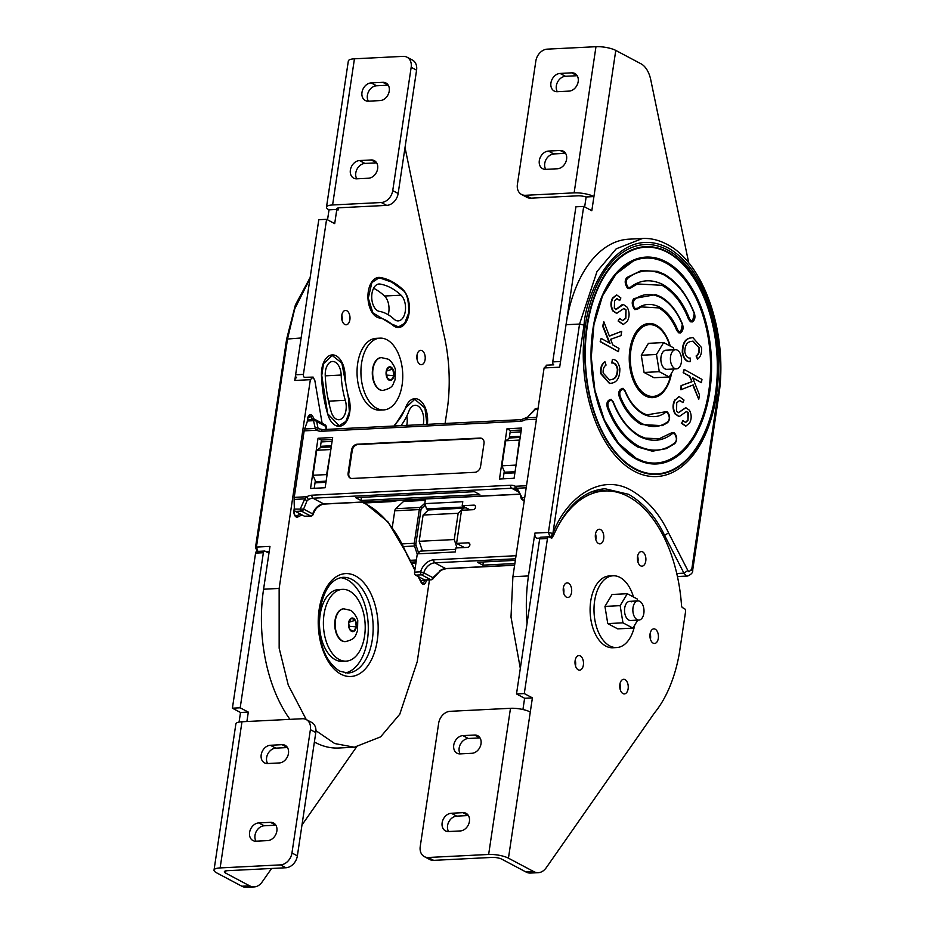 <?xml version="1.0" encoding="UTF-8"?>
<svg xmlns="http://www.w3.org/2000/svg" width="934" height="934" viewBox="0 0 934 934"><rect width="100%" height="100%" fill="white"/><g stroke="black" fill="none" stroke-linecap="round" stroke-linejoin="round"><path stroke-width="1.4" d="M546.892 365.381L544.102 367.961L559.676 367.179L566.027 324.728L579.559 324.051L597.024 271.49L616.206 248.829L642.487 238.497C650.683 238.1 658.762 240.003 666.689 244.194C704.364 262.629 728.707 335.481 718.573 396.892L692.689 570.102C693.156 572.332 691.487 574.305 687.704 576.021L686.186 575.659L683.933 573.149L664.599 535.416L668.546 532.835L687.856 570.534L688.988 571.783L691.779 569.203L717.662 395.981C725.286 364.4 716.938 275.472 667.717 247.708C618.028 223.016 586.283 290.684 584.03 325.114L552.893 533.501L550.091 537.365L548.421 532.427L534.878 533.104L528.481 575.939A122.319 71.031 87.1 0 0 527.068 623.27M636.334 458.407A102.6 59.578 87.1 0 0 643.468 461.384A102.6 59.578 87.1 0 0 709.548 385.182A102.6 59.578 87.1 0 0 665.463 262.746A102.6 59.578 87.1 0 0 633.415 260.96A102.6 59.578 87.1 0 0 591.14 357.22A102.6 59.578 87.1 0 0 636.229 458.349M689.467 318.739L688.556 319.276C682.52 303.48 673.694 292.167 662.089 285.325L637.432 283.948L629.563 288.594L627.706 288.501C624.636 283.913 624.402 280.235 626.994 277.433L627.695 278.297C625.523 280.632 625.722 283.726 628.302 287.555L630.298 287.368C639.942 279.745 650.729 278.741 662.673 284.38C674.418 291.303 683.349 302.768 689.467 318.739L691.125 320.876C694.382 320.128 695.398 317.688 694.196 313.567C687.331 295.599 677.29 282.722 664.086 274.935C650.671 268.607 638.541 269.728 627.695 278.297M694.207 313.077L694.207 313.077C687.261 294.922 677.127 281.905 663.782 274.036L657.384 271.35L641.308 270.568L626.994 277.433M688.556 319.276L690.541 321.821L692.386 321.915L694.324 313.392M637.432 283.948L630.24 288.174M682.287 323.923L682.287 323.923C677.138 311.22 669.841 302.114 660.408 296.603L655.68 294.619L634.034 298.506C631.431 301.308 631.664 304.998 634.735 309.586L637.116 309.376L637.724 308.185C644.262 303.597 651.453 303.176 659.299 306.947C667.203 311.547 673.309 319.183 677.64 329.842L679.251 331.862C682.532 331.08 683.536 328.605 682.275 324.437C677.197 311.909 670.017 302.931 660.712 297.502C651.278 292.996 642.662 293.591 634.863 299.289L634.034 298.506M637.257 309.271L641.46 306.924L658.715 307.893C666.491 312.423 672.492 319.93 676.73 330.391L678.668 332.808L680.512 332.901L682.404 324.25M643.082 413.272L646.865 414.848L666.899 411.567C669.982 416.214 670.192 419.915 667.518 422.693L662.241 425.671L641.284 424.503C631.851 418.992 624.566 409.886 619.405 397.172C617.899 392.187 619.102 389.233 623.025 388.299L624.963 390.716C629.201 401.176 635.202 408.672 642.977 413.213M639.708 435.839L645.161 438.116L659.147 438.793L671.581 432.827L673.986 432.605C677.057 437.182 677.29 440.871 674.698 443.673L666.269 448.647L652.411 451.204L637.922 447.071C624.577 439.19 614.432 426.184 607.485 408.018C606.038 403.091 607.263 400.172 611.151 399.285L613.136 401.83C619.172 417.615 627.998 428.939 639.603 435.781M651.278 324.693A37.138 21.564 87.1 0 0 647.239 323.678M671.581 373.051A37.138 21.564 -92.9 0 1 652.703 397.639A37.138 21.564 -92.9 0 1 645.557 395.946A37.138 21.564 -92.9 0 1 629.306 355.469A37.138 21.564 -92.9 0 1 648.99 323.468A37.138 21.564 -92.9 0 1 656.135 325.149A37.138 21.564 -92.9 0 1 670.238 346.082M539.887 538.101L537.307 538.229A3.946 2.288 -92.9 0 1 536.548 538.054A3.946 2.288 -92.9 0 1 534.878 533.104M566.027 324.728A122.319 71.031 -92.9 0 1 628.944 239.174L642.487 238.497M544.102 367.961L512.894 576.71L511.003 617.035L520.308 668.429M520.191 437.439L509.742 437.953L505.679 440.778L519.316 440.101L515.93 465.973M505.679 440.778L501.932 465.809L515.568 465.12M501.932 465.809L504.629 472.219L515.066 471.693M503.963 473.375L514.903 472.826M509.427 436.843L520.366 436.295M618.577 320.992L623.363 324.472L627.414 321.098C629.714 316.556 629.633 311.933 627.181 307.216L623.398 304.496L616.043 309.563L614.315 308.243L614.607 300.666L616.977 298.565L619.709 300.514L620.865 297.958L616.709 294.969L612.949 298.121C610.836 302.277 610.918 306.515 613.171 310.824L616.755 313.322L624.029 308.383L626.025 309.819L625.862 318.237L622.826 320.677L619.697 318.459L618.133 321.016L623.141 324.472M612.237 362.987C615.004 362.777 616.86 364.855 617.794 369.21C617.654 375.655 615.529 379.122 611.42 379.601L609.552 379.94L603.154 373.028C602.92 369.152 603.878 366.502 606.049 365.101L605.069 361.913C601.998 364.015 600.667 367.891 601.087 373.542L609.715 383.477L611.875 383.115C617.269 382.111 619.919 377.266 619.837 368.58C618.682 362.509 616.195 359.438 612.412 359.392L611.793 363.011C614.56 362.801 616.417 364.879 617.351 369.234C617.199 375.678 615.074 379.146 610.976 379.624L609.318 379.951M675.177 399.962L679.228 396.588L684.003 400.067L682.894 402.601L679.765 400.382L676.73 402.823L676.566 411.24L678.563 412.676L685.836 407.726L689.42 410.236C691.674 414.544 691.744 418.771 689.631 422.939L685.883 426.091L681.715 423.102L682.882 420.534L685.614 422.495L687.984 420.393L688.276 412.816L686.537 411.497L679.193 416.564L675.41 413.844C672.959 409.127 672.877 404.492 675.177 399.962L679.006 396.6M683.618 372.643L684.143 369.397L701.959 379.402L701.434 382.66L692.596 377.686L699.461 394.895L698.76 399.32L693.203 384.913L680.874 389.758L681.563 385.462L691.989 381.749L689.794 376.122L683.174 372.666L684.143 369.397M684.785 351.849C685.731 356.204 687.587 358.282 690.343 358.072L690.179 361.668C686.397 361.61 683.91 358.551 682.742 352.48C682.661 343.794 685.322 338.949 690.716 337.945L692.876 337.583L701.504 347.518C701.924 353.169 700.593 357.045 697.511 359.146L696.542 355.959C698.702 354.558 699.671 351.908 699.438 348.032L693.04 341.12L691.172 341.447C687.062 341.937 684.937 345.405 684.785 351.849M600.632 341.657L618.448 351.663L618.973 348.417L612.797 344.938L610.602 339.311L621.028 335.598L621.717 331.301L609.388 336.135L603.831 321.728L603.119 326.164L609.995 343.362L601.157 338.4L600.188 341.681L618.448 351.663M621.857 304.986L615.599 309.586M623.176 304.519L621.414 305.009M619.709 300.514L616.755 298.588M612.949 298.121L612.506 298.133C610.392 302.301 610.462 306.539 612.727 310.847L616.522 313.322M616.487 294.992L612.506 298.133M626.025 309.819L625.418 318.261L622.604 320.677M623.795 308.407L625.582 309.843M619.697 318.459L618.133 321.016M605.069 361.913L604.625 361.937C601.543 364.038 600.223 367.914 600.644 373.565L609.493 383.489M612.412 359.392L611.793 363.011M666.269 448.647L674.768 443.627C677.535 439.692 677.302 436.026 674.033 432.629L673.986 432.605M645.161 438.116L639.662 435.804C628.71 429.78 619.919 418.49 613.288 401.935L611.151 399.285M662.241 425.671L667.588 422.658C670.46 418.759 670.25 415.07 666.946 411.59L666.899 411.567M646.865 414.848L643.036 413.237C635.692 409.22 629.726 401.748 625.103 390.809L623.025 388.299M637.116 309.376L637.712 308.185M678.971 416.564L674.967 413.867C672.515 409.15 672.433 404.515 674.733 399.986M688.276 412.816L686.093 411.52M687.984 420.393L687.833 412.84M685.381 422.483L687.541 420.417M682.882 420.534L681.715 423.102M685.649 426.091L681.271 423.125M678.341 412.676L685.614 407.749M682.894 402.601L679.532 400.406M691.989 381.749L689.35 376.145L683.174 372.666M681.563 385.462L691.545 381.772M680.874 389.758L681.12 385.485M698.76 399.32L692.806 385.077M701.434 382.66L692.736 378.048M699.438 348.032L692.83 341.132M696.542 355.959L696.087 355.982C698.258 354.57 699.227 351.931 698.994 348.055M697.511 359.146L696.087 355.982M690.716 337.945L692.643 337.594M682.742 352.48L682.299 352.503C682.217 343.817 684.879 338.972 690.273 337.956M690.179 361.668L689.736 361.692C685.941 361.633 683.466 358.574 682.299 352.503M621.717 331.301L609.342 336.007M603.831 321.728L602.675 326.188L609.4 343.035M601.157 338.4L600.188 341.681M550.406 537.575L553.512 535.474C566.459 506.041 583.645 490.478 605.08 488.762L628.629 494.319C643.97 503.368 655.96 517.062 664.599 535.416L663.14 535.486M605.057 490.969A122.319 71.031 87.1 0 0 598.39 489.661M650.951 397.604A37.138 21.564 87.1 0 0 654.862 396.191M671.056 373.927A35.936 20.863 -92.9 0 1 653.029 396.425A35.936 20.863 -92.9 0 1 646.118 394.79A35.936 20.863 -92.9 0 1 630.38 355.609A35.936 20.863 -92.9 0 1 649.434 324.647A35.936 20.863 -92.9 0 1 656.357 326.281A35.936 20.863 -92.9 0 1 669.806 345.849M643.106 325.207A35.936 20.863 -92.9 0 1 645.546 324.834L649.434 324.647M653.029 396.425L649.142 396.611A35.936 20.863 -92.9 0 1 646.678 396.495M639.802 601.368A9.585 5.569 87.1 0 0 637.945 600.924A9.585 5.569 87.1 0 0 632.867 609.19A9.585 5.569 87.1 0 0 637.07 619.639A9.585 5.569 87.1 0 0 638.914 620.071A9.585 5.569 87.1 0 0 643.993 611.817A9.585 5.569 87.1 0 0 639.802 601.368M677.337 350.157A9.585 5.569 87.1 0 0 675.492 349.725A9.585 5.569 87.1 0 0 670.414 357.979A9.585 5.569 87.1 0 0 674.605 368.428A9.585 5.569 87.1 0 0 676.449 368.86A9.585 5.569 87.1 0 0 681.54 360.606A9.585 5.569 87.1 0 0 677.337 350.157M676.449 368.86L666.911 369.339A9.585 5.569 -92.9 0 1 665.066 368.907A9.585 5.569 -92.9 0 1 660.875 358.458A9.585 5.569 -92.9 0 1 665.954 350.203A9.585 5.569 -92.9 0 1 667.798 350.635M674.021 368.988L669.234 376.962L654.034 377.733L644.086 372.456L641.284 355.259L648.429 343.338L663.63 342.568L673.577 347.845L673.904 349.806M669.234 376.962L659.276 371.685L656.474 354.488L663.63 342.568M644.086 372.456L659.276 371.685M641.284 355.259L656.474 354.488M634.735 625.068A35.936 20.863 -92.9 0 1 616.709 647.566A35.936 20.863 -92.9 0 1 609.785 645.931A35.936 20.863 -92.9 0 1 594.059 606.75A35.936 20.863 -92.9 0 1 613.113 575.788A35.936 20.863 -92.9 0 1 620.024 577.422A35.936 20.863 -92.9 0 1 633.486 597.001M616.709 647.566L612.809 647.764A35.936 20.863 -92.9 0 1 605.897 646.13A35.936 20.863 -92.9 0 1 590.16 606.948A35.936 20.863 -92.9 0 1 609.213 575.986L613.113 575.788M638.914 620.071L630.578 620.491A9.585 5.569 -92.9 0 1 628.734 620.048A9.585 5.569 -92.9 0 1 624.542 609.598A9.585 5.569 -92.9 0 1 629.621 601.344A9.585 5.569 -92.9 0 1 631.466 601.776M637.7 620.129L632.902 628.115L617.713 628.874L607.754 623.597L604.952 606.399L612.109 594.479L627.298 593.72L637.257 598.998L637.572 600.947M632.902 628.115L622.955 622.838L620.153 605.641L627.298 593.72M607.754 623.597L622.955 622.838M604.952 606.399L620.153 605.641M569.039 91.112A9.585 7.367 -62.1 0 0 577.726 83.546A9.585 7.367 -62.1 0 0 574.889 73.517A9.585 7.367 -62.1 0 0 571.771 72.84L560.085 73.436A9.585 7.367 -62.1 0 0 551.399 81.001A9.585 7.367 -62.1 0 0 554.224 91.03A9.585 7.367 -62.1 0 0 557.353 91.707L569.039 91.112M557.341 91.707A9.585 7.367 117.9 0 1 557.61 81.994A9.585 7.367 117.9 0 1 565.49 76.296L577.177 75.712A9.585 7.367 117.9 0 1 577.189 75.712M557.435 168.762A9.585 7.367 -62.1 0 0 566.121 161.197A9.585 7.367 -62.1 0 0 563.295 151.156A9.585 7.367 -62.1 0 0 560.167 150.491L548.48 151.075A9.585 7.367 -62.1 0 0 539.794 158.64A9.585 7.367 -62.1 0 0 542.619 168.68A9.585 7.367 -62.1 0 0 545.748 169.346L557.435 168.762M545.736 169.346A9.585 7.367 117.9 0 1 546.005 159.632A9.585 7.367 117.9 0 1 553.885 153.947L565.572 153.363A9.585 7.367 117.9 0 1 565.584 153.363L560.167 150.491M615.775 50.413A14.372 3.829 -171.5 0 0 595.974 46.7L547.277 49.14A11.979 9.212 -62.1 0 0 535.836 61.049L517.401 184.372A11.979 9.212 -62.1 0 0 521.534 194.459A11.979 9.212 -62.1 0 0 525.433 195.299L574.13 192.859A14.372 3.829 8.5 0 1 593.931 196.572L615.775 50.413L641.051 63.827A23.957 13.917 87.1 0 1 650.753 79.787L688.755 262.991M586.132 197.074A6.947 1.856 -171.5 0 0 577.784 195.813L530.851 198.171A11.979 9.212 117.9 0 1 526.939 197.331L521.534 194.459M584.649 206.928L586.143 196.969L593.931 196.572L591.817 210.722L583.703 206.426L560.528 361.505A2.393 1.389 87.1 0 0 560.528 361.516L552.741 361.902L575.916 206.811L583.703 206.426M553.745 364.902A2.393 1.389 -92.9 0 1 552.741 361.902M598.519 543.518A7.309 4.238 87.1 0 0 599.932 543.845A7.309 4.238 87.1 0 0 603.796 537.552A7.309 4.238 87.1 0 0 600.597 529.578A7.309 4.238 87.1 0 0 599.196 529.251A7.309 4.238 87.1 0 0 595.32 535.544A7.309 4.238 87.1 0 0 598.519 543.518M595.518 533.874A7.309 4.238 -92.9 0 1 595.81 539.618M578.204 669.83A7.309 4.238 87.1 0 0 579.605 670.168A7.309 4.238 87.1 0 0 583.481 663.864A7.309 4.238 87.1 0 0 580.283 655.901A7.309 4.238 87.1 0 0 578.87 655.575A7.309 4.238 87.1 0 0 575.005 661.867A7.309 4.238 87.1 0 0 578.204 669.83M575.204 660.186A7.309 4.238 -92.9 0 1 575.484 665.93M653.146 643.141A7.309 4.238 87.1 0 0 654.559 643.468A7.309 4.238 87.1 0 0 658.423 637.175A7.309 4.238 87.1 0 0 655.236 629.212A7.309 4.238 87.1 0 0 653.823 628.874A7.309 4.238 87.1 0 0 649.947 635.178A7.309 4.238 87.1 0 0 653.146 643.141M650.146 633.497A7.309 4.238 -92.9 0 1 650.438 639.241M640.607 565.829A7.309 4.238 87.1 0 0 642.008 566.167A7.309 4.238 87.1 0 0 645.884 559.875A7.309 4.238 87.1 0 0 642.685 551.901A7.309 4.238 87.1 0 0 641.284 551.574A7.309 4.238 87.1 0 0 637.408 557.867A7.309 4.238 87.1 0 0 640.607 565.829M637.607 556.197A7.309 4.238 -92.9 0 1 637.899 561.941M622.955 693.565A7.309 4.238 87.1 0 0 624.367 693.904A7.309 4.238 87.1 0 0 628.243 687.611A7.309 4.238 87.1 0 0 625.044 679.637A7.309 4.238 87.1 0 0 623.632 679.31A7.309 4.238 87.1 0 0 619.756 685.603A7.309 4.238 87.1 0 0 622.955 693.565M619.954 683.933A7.309 4.238 -92.9 0 1 620.246 689.677M566.413 597.141A7.309 4.238 87.1 0 0 567.814 597.468A7.309 4.238 87.1 0 0 571.69 591.175A7.309 4.238 87.1 0 0 568.491 583.213A7.309 4.238 87.1 0 0 567.09 582.874A7.309 4.238 87.1 0 0 563.214 589.179A7.309 4.238 87.1 0 0 566.413 597.141M563.412 587.498A7.309 4.238 -92.9 0 1 563.704 593.242M552.94 536.431A122.319 71.031 87.1 0 0 552.624 537.167A2.393 1.389 87.1 0 1 551.597 538.066A2.393 1.389 87.1 0 1 551.142 537.961L549.157 536.91A2.393 1.389 87.1 0 0 548.702 536.805A2.393 1.389 87.1 0 0 547.464 538.474L524.289 693.565L532.403 697.861L530.29 712.012A14.372 3.829 -171.5 0 0 510.489 708.299L450.106 711.323A11.979 9.212 -62.1 0 0 438.665 723.22L420.23 846.554A11.979 9.212 -62.1 0 0 424.351 856.641A11.979 9.212 -62.1 0 0 428.262 857.482L488.645 854.458A14.372 3.829 8.5 0 1 508.446 858.171L530.29 712.012M538.334 872.671L530.547 873.056A23.957 13.917 -92.9 0 1 525.935 871.971L533.723 871.574A23.957 13.917 87.1 0 0 538.334 872.671A23.957 13.917 87.1 0 0 546.413 867.488L654.5 712.887A122.436 71.101 87.1 0 0 679.322 653.403L685.556 611.712A2.393 1.389 87.1 0 0 684.54 608.711L682.567 607.66A2.393 1.389 87.1 0 1 681.528 605.524A122.319 71.031 87.1 0 0 628.255 496.549A122.319 71.031 87.1 0 0 604.695 490.98A122.319 71.031 87.1 0 0 555.73 530.465M525.935 871.971L501.873 859.21A6.947 1.856 -171.5 0 0 492.3 857.412L433.668 860.354A11.979 9.212 117.9 0 1 429.768 859.514L424.351 856.641M533.723 871.574L508.446 858.171M460.182 753.89L471.868 753.294A9.585 7.367 -62.1 0 0 480.555 745.729A9.585 7.367 -62.1 0 0 477.718 735.7A9.585 7.367 -62.1 0 0 474.589 735.035L462.902 735.618A9.585 7.367 -62.1 0 0 454.216 743.184A9.585 7.367 -62.1 0 0 457.053 753.213A9.585 7.367 -62.1 0 0 460.182 753.89A9.585 7.367 117.9 0 1 460.439 744.176A9.585 7.367 117.9 0 1 468.319 738.49L462.902 735.618M448.577 831.529L460.264 830.945A9.585 7.367 -62.1 0 0 468.95 823.379A9.585 7.367 -62.1 0 0 466.113 813.351A9.585 7.367 -62.1 0 0 462.995 812.673L451.297 813.257A9.585 7.367 -62.1 0 0 442.611 820.834A9.585 7.367 -62.1 0 0 445.448 830.863A9.585 7.367 -62.1 0 0 448.577 831.529A9.585 7.367 117.9 0 1 448.834 821.815A9.585 7.367 117.9 0 1 456.714 816.129L451.297 813.257M474.589 735.035L480.006 737.895A9.585 7.367 117.9 0 1 480.018 737.895L468.319 738.49M462.995 812.673L468.401 815.545A9.585 7.367 117.9 0 1 468.413 815.545L456.714 816.129M590.673 492.16A122.319 71.031 -92.9 0 1 596.908 491.377L604.695 490.98M522.935 709.513L524.616 698.258L516.502 693.95L539.677 538.871A2.393 1.389 -92.9 0 1 540.914 537.19L548.702 536.805M516.502 693.95L524.289 693.565M524.616 698.258L532.403 697.861M391.801 281.508A97.276 56.484 -92.9 0 1 402.776 289.447A20.326 11.803 -92.9 0 1 409.22 312.014A20.326 11.803 -92.9 0 1 398.608 327.472A20.326 11.803 -92.9 0 1 392.397 324.88A56.612 32.877 -92.9 0 0 386.011 320.257A56.612 32.877 -92.9 0 0 379.286 317.934A20.326 11.803 -92.9 0 1 367.938 297.024A20.326 11.803 -92.9 0 1 378.749 277.41A20.326 11.803 -92.9 0 1 380.255 277.503A97.276 56.484 -92.9 0 1 391.801 281.508M345.066 374.954A56.612 32.877 -92.9 0 0 348.756 397.604A20.326 11.803 -92.9 0 1 339.299 426.301A20.326 11.803 -92.9 0 1 327.799 414.392A97.276 56.484 -92.9 0 1 321.459 375.468A20.326 11.803 -92.9 0 1 332.247 354.908A20.326 11.803 -92.9 0 1 336.158 355.831A20.326 11.803 -92.9 0 1 345.066 374.954L344.669 374.978M394.136 426.009A20.326 11.803 -92.9 0 1 396.378 422.857A56.612 32.877 -92.9 0 0 405.8 407.154A20.326 11.803 -92.9 0 1 414.778 398.678A20.326 11.803 -92.9 0 1 418.689 399.6A20.326 11.803 -92.9 0 1 427.375 424.34M344.798 324.46A7.192 4.168 -92.9 0 1 341.646 316.626A7.192 4.168 -92.9 0 1 345.463 310.427A7.192 4.168 -92.9 0 1 346.841 310.753A7.192 4.168 -92.9 0 1 349.993 318.599A7.192 4.168 -92.9 0 1 346.175 324.787A7.192 4.168 -92.9 0 1 344.798 324.46M420.02 364.353A7.192 4.168 -92.9 0 1 416.868 356.519A7.192 4.168 -92.9 0 1 420.685 350.32A7.192 4.168 -92.9 0 1 422.063 350.647A7.192 4.168 -92.9 0 1 425.215 358.493A7.192 4.168 -92.9 0 1 421.397 364.68A7.192 4.168 -92.9 0 1 420.02 364.353M382.823 82.32L388.229 85.181A9.585 7.367 -62.1 0 0 388.229 85.181L376.542 85.776A9.585 7.367 -62.1 0 0 368.661 91.462A9.585 7.367 -62.1 0 0 368.393 101.176A9.585 7.367 117.9 0 1 365.287 100.498A9.585 7.367 117.9 0 1 362.45 90.47A9.585 7.367 117.9 0 1 371.137 82.904L382.823 82.32A9.585 7.367 117.9 0 1 385.952 82.986A9.585 7.367 117.9 0 1 388.777 93.015A9.585 7.367 117.9 0 1 380.091 100.592L368.405 101.176M371.218 159.959L376.636 162.831A9.585 7.367 -62.1 0 0 376.636 162.831L364.937 163.415A9.585 7.367 -62.1 0 0 357.057 169.112A9.585 7.367 -62.1 0 0 356.788 178.814A9.585 7.367 117.9 0 1 353.682 178.149A9.585 7.367 117.9 0 1 350.845 168.12A9.585 7.367 117.9 0 1 359.532 160.555L371.218 159.959A9.585 7.367 117.9 0 1 374.347 160.636A9.585 7.367 117.9 0 1 377.173 170.665A9.585 7.367 117.9 0 1 368.486 178.231L356.8 178.814M416.576 70.167A11.979 9.212 -62.1 0 0 412.454 60.068L407.037 57.207A11.979 9.212 117.9 0 1 411.17 67.295L392.735 190.629A11.979 9.212 117.9 0 1 381.294 202.526L332.597 204.966A14.372 3.829 -171.5 0 0 326.491 207.138A14.372 3.829 -171.5 0 0 329.025 209.858L336.812 209.461L338.026 210.103A6.947 1.856 8.5 0 1 336.812 208.796A6.947 1.856 8.5 0 1 339.754 207.745L386.699 205.387A11.979 9.212 -62.1 0 0 398.153 193.49L416.576 70.167L411.17 67.295M326.491 207.138L348.335 60.99A14.372 3.829 8.5 0 1 354.441 58.807L403.138 56.367A11.979 9.212 117.9 0 1 407.037 57.207M417.276 360.255A7.192 4.168 87.1 0 0 417.019 355.142M342.054 320.362A7.192 4.168 87.1 0 0 341.797 315.248M327.53 219.817L329.025 209.858M304.414 377.394A2.393 1.389 -92.9 0 1 303.41 374.394L326.585 219.315L334.699 223.611L336.812 209.461M326.585 219.315L318.798 219.7L295.611 374.791A2.393 1.389 87.1 0 0 296.545 377.745A3.946 2.288 87.1 0 0 294.77 380.465L301.11 338.003L286.645 339.077L255.507 547.452L256.43 547.067L287.579 338.68L294.735 308.874L310.006 278.495M405.017 147.549L443.02 330.788A122.436 71.101 -92.9 0 1 447.725 405.928L445.109 423.452M345.323 641.623A16.415 9.527 -92.9 0 1 345.125 641.635A16.415 9.527 -92.9 0 1 341.961 640.887A16.415 9.527 -92.9 0 1 334.781 622.99A16.415 9.527 -92.9 0 1 343.478 608.851A16.415 9.527 -92.9 0 1 343.677 608.851M353.566 631.489L356.333 626.877L355.247 620.223L351.394 618.18L348.627 622.791L349.713 629.446L353.566 631.489A6.83 3.97 87.1 0 0 356.333 626.877A6.83 3.97 87.1 0 0 355.247 620.223A6.83 3.97 87.1 0 0 353.461 618.32A6.83 3.97 87.1 0 0 351.394 618.18A6.83 3.97 87.1 0 0 348.627 622.791A6.83 3.97 87.1 0 0 349.713 629.446A6.83 3.97 87.1 0 0 351.511 631.337A6.83 3.97 87.1 0 0 353.566 631.489M349.199 626.294L356.333 626.877M348.919 622.313L355.247 620.223M376.729 408.286A35.936 20.863 -92.9 0 1 360.991 369.117A35.936 20.863 -92.9 0 1 380.045 338.143A35.936 20.863 -92.9 0 1 386.968 339.778A35.936 20.863 -92.9 0 1 402.694 378.959A35.936 20.863 -92.9 0 1 383.641 409.921A35.936 20.863 -92.9 0 1 376.729 408.286M383.641 409.921L379.753 410.119A35.936 20.863 -92.9 0 1 372.829 408.485A35.936 20.863 -92.9 0 1 357.103 369.304A35.936 20.863 -92.9 0 1 376.145 338.341L380.045 338.143M382.858 390.412A16.415 9.527 -92.9 0 1 382.671 390.424A16.415 9.527 -92.9 0 1 379.508 389.676A16.415 9.527 -92.9 0 1 372.327 371.79A16.415 9.527 -92.9 0 1 381.025 357.652A16.415 9.527 -92.9 0 1 381.212 357.64M391.113 380.29L393.879 375.666L392.794 369.012L388.941 366.969L386.174 371.58L387.26 378.235L391.113 380.29A6.83 3.97 87.1 0 0 393.879 375.666A6.83 3.97 87.1 0 0 392.794 369.012A6.83 3.97 87.1 0 0 390.996 367.12A6.83 3.97 87.1 0 0 388.941 366.969A6.83 3.97 87.1 0 0 386.174 371.58A6.83 3.97 87.1 0 0 387.26 378.235A6.83 3.97 87.1 0 0 389.058 380.138A6.83 3.97 87.1 0 0 391.113 380.29M386.746 375.094L393.879 375.666M386.454 371.102L392.794 369.012M246.903 721.515L248.304 712.105L240.19 707.809L263.365 552.718A2.393 1.389 -92.9 0 1 264.602 551.037A2.393 1.389 -92.9 0 1 265.069 551.153L267.042 552.204A2.393 1.389 87.1 0 0 267.498 552.309A2.393 1.389 87.1 0 0 268.362 551.714M257.27 551.539A2.393 1.389 87.1 0 0 256.815 551.434A2.393 1.389 87.1 0 0 255.577 553.103L232.403 708.194L240.517 712.502L239.081 722.087M214.026 870.091L235.87 723.932A14.372 3.829 8.5 0 1 241.976 721.76L302.359 718.736A11.979 9.212 117.9 0 1 306.259 719.565A11.979 9.212 117.9 0 1 310.392 729.652L291.957 852.987A11.979 9.212 117.9 0 1 280.515 864.884L220.132 867.919A14.372 3.829 -171.5 0 0 214.026 870.091A14.372 3.829 -171.5 0 0 216.56 872.8L241.836 886.214A23.957 13.917 87.1 0 0 246.448 887.3L254.235 886.915A23.957 13.917 -92.9 0 1 249.623 885.817L225.561 873.056A6.947 1.856 8.5 0 1 224.347 871.749A6.947 1.856 8.5 0 1 227.289 870.698L285.921 867.756A11.979 9.212 -62.1 0 0 297.374 855.848L315.797 732.525A11.979 9.212 -62.1 0 0 311.676 722.437L306.259 719.565L288.279 685.124L279.161 648.184L279.149 588.432L263.575 589.214A122.319 71.031 87.1 0 0 289.949 719.355M267.626 763.533A9.585 7.367 117.9 0 1 264.509 762.868A9.585 7.367 117.9 0 1 261.672 752.839A9.585 7.367 117.9 0 1 270.358 745.274L282.045 744.678A9.585 7.367 117.9 0 1 285.174 745.355A9.585 7.367 117.9 0 1 287.999 755.384A9.585 7.367 117.9 0 1 279.313 762.95L267.626 763.533M256.021 841.184A9.585 7.367 117.9 0 1 252.904 840.518A9.585 7.367 117.9 0 1 250.067 830.478A9.585 7.367 117.9 0 1 258.753 822.912L270.44 822.329A9.585 7.367 117.9 0 1 273.569 822.994A9.585 7.367 117.9 0 1 276.394 833.035A9.585 7.367 117.9 0 1 267.708 840.6L256.021 841.184A9.585 7.367 -62.1 0 1 256.278 831.47A9.585 7.367 -62.1 0 1 264.159 825.784L275.845 825.201L270.44 822.329M287.474 747.55A9.585 7.367 -62.1 0 0 287.45 747.55L282.045 744.678M267.614 763.533A9.585 7.367 -62.1 0 1 267.883 753.831A9.585 7.367 -62.1 0 1 275.763 748.134L287.45 747.55M271.584 868.48L262.326 881.731A23.957 13.917 -92.9 0 1 254.235 886.915M356.473 747.06L301.974 825.002M240.19 707.809L232.403 708.194M248.304 712.105L240.517 712.502M258.099 552.006L256.43 547.067L269.973 546.39L263.575 589.214M322.102 423.242L314.863 380.663L313.135 377.103L310.357 379.683L279.149 588.432M315.949 730.692L334.687 743.534L354.325 747.223L380.593 736.879L399.775 714.218L417.241 661.669L429.465 579.874M313.135 377.103L304.309 377.324M422.448 551.013L419.179 541.3L423.102 515.043L428.636 509.754M345.323 672.97A47.914 27.822 87.1 0 0 368.276 629.831A47.914 27.822 87.1 0 0 347.226 579.769A47.914 27.822 87.1 0 0 340.548 577.656M325.954 482.306L315.027 482.855M331.418 445.763L320.479 446.312M326.129 481.162L315.68 481.687L312.995 475.278L326.62 474.589L326.982 475.441M331.243 446.907L320.806 447.433L316.731 450.246L312.995 475.278M330.905 449.196L326.62 474.589M330.367 449.569L316.731 450.246M314.384 742.005A122.319 71.031 87.1 0 0 338.738 748.006L354.325 747.223M328.056 414.147L339.217 425.706L345.872 421.444L349.363 411.906L348.405 397.849L341.856 363.081L332.224 355.504L323.526 363.688L321.763 375.468L327.729 414.159M392.502 324.367L398.526 326.877L404.597 323.386L408.672 313.077C408.905 300.491 406.874 292.786 402.577 289.972L391.673 282.08L380.185 278.099L378.737 278.017L371.884 282.57L368.276 298.144L372.888 312.867L391.86 324.402M380.045 284.053A90.691 52.666 -92.9 0 1 390.821 287.789A90.691 52.666 -92.9 0 1 401.048 295.191A13.741 7.974 -92.9 0 1 405.403 310.438A13.741 7.974 -92.9 0 1 398.223 320.887A13.741 7.974 -92.9 0 1 394.031 319.148A63.208 36.706 87.1 0 0 386.909 313.987A63.208 36.706 87.1 0 0 379.391 311.384A13.741 7.974 -92.9 0 1 371.72 297.245A13.741 7.974 -92.9 0 1 379.029 283.994A13.741 7.974 -92.9 0 1 380.045 284.053L378.025 284.158M388.217 314.723A13.741 7.974 87.1 0 0 384.539 296.02A90.691 52.666 87.1 0 0 374.312 288.618A90.691 52.666 87.1 0 0 373.623 288.256M400.919 425.671A63.208 36.706 87.1 0 0 408.987 410.995A13.741 7.974 -92.9 0 1 415.058 405.263A13.741 7.974 -92.9 0 1 417.708 405.881A13.741 7.974 -92.9 0 1 423.23 424.55M426.955 424.363L424.935 408.065L414.766 399.273L406.045 407.504L394.592 425.986M331.15 411.672A90.691 52.666 -92.9 0 1 325.242 375.386A13.741 7.974 -92.9 0 1 332.527 361.493A13.741 7.974 -92.9 0 1 335.178 362.112A13.741 7.974 -92.9 0 1 341.19 375.036A63.208 36.706 87.1 0 0 345.311 400.324A13.741 7.974 -92.9 0 1 338.914 419.728A13.741 7.974 -92.9 0 1 331.15 411.672M382.088 501.161A127.339 73.949 87.1 0 0 391.054 501.64L366.513 502.877A127.339 73.949 -92.9 0 1 365.276 502.912M392.28 527.406L394.755 510.805L419.308 509.579L414.264 543.284L402.274 543.88M424.865 503.204L420.253 507.466L395.712 508.703A3.596 2.09 87.1 0 0 394.755 510.805M395.712 508.703L403.546 501.465L425.297 500.367M425.344 500.005L404.434 501.056A3.596 2.09 87.1 0 0 403.546 501.465M412.116 500.671L412.268 499.643M406.722 425.379A13.741 7.974 87.1 0 0 406.804 416.074M329.69 406.372A13.741 7.974 87.1 0 0 328.803 401.153A63.208 36.706 -92.9 0 1 327.542 396.483M308.22 417.323L312.727 416.331A5.149 2.989 87.1 0 0 309.819 414.766A5.149 2.989 87.1 0 0 307.718 418.257L307.169 421.946M361.937 502.165A125.763 73.027 -92.9 0 1 407.072 554.959L407.668 555.473A1.203 0.665 148.8 0 1 407.621 556.045L414.859 570.172M414.941 569.647L407.714 555.543A1.203 1.203 0 0 0 407.668 555.473A1.203 0.595 152.9 0 1 407.714 555.543A1.203 0.595 152.9 0 1 407.621 556.045A7.192 4.168 87.1 0 1 407.072 554.959M457.053 547.908L454.239 539.548L458.162 513.28L423.102 515.043M458.162 513.28L463.661 508.189L428.601 509.952M454.239 539.548L419.179 541.3M467.362 508.458L467.876 509.964M339.182 659.497A35.936 20.863 -92.9 0 1 323.456 620.316A35.936 20.863 -92.9 0 1 342.498 589.354A35.936 20.863 -92.9 0 1 349.421 590.988A35.936 20.863 -92.9 0 1 365.147 630.17A35.936 20.863 -92.9 0 1 346.105 661.132A35.936 20.863 -92.9 0 1 339.182 659.497M346.105 661.132L342.206 661.33A35.936 20.863 -92.9 0 1 335.283 659.696A35.936 20.863 -92.9 0 1 319.556 620.515A35.936 20.863 -92.9 0 1 338.61 589.552L342.498 589.354M433.189 578.496L439.926 571.176L432.921 577.679A2.393 1.845 -62.1 0 1 430.726 579.675L424.713 579.979L415.583 575.134L421.584 574.83L430.726 579.675A2.393 1.389 -92.9 0 0 431.181 579.792A2.393 2.393 0 0 0 433.189 578.496L433.189 578.496A2.393 0.899 -152.7 0 0 432.921 577.679L423.791 572.834A2.393 1.845 117.9 0 1 421.584 574.83A2.393 1.389 -92.9 0 1 420.58 571.83A14.372 11.056 117.9 0 1 433.808 559.84L516.035 555.718M470 509.859L466.253 507.863L428.262 509.766L426.581 508.878L464.56 506.975L462.19 505.714L473.877 505.131A2.393 1.845 -62.1 0 1 473.199 509.695L461.513 510.279L456.563 543.401L468.249 542.806A2.393 1.845 -62.1 0 1 467.572 547.382L455.874 547.966L455.278 551.959L417.3 553.862L414.568 572.133L420.58 571.83L423.791 572.834A11.979 9.212 -62.1 0 1 434.812 562.84A2.393 1.389 -92.9 0 1 433.808 559.84M424.713 579.979A2.393 1.389 87.1 0 0 425.18 580.084L431.181 579.792M439.926 571.176L442.016 569.915A2.393 0.992 -118.8 0 1 441.362 569.845L439.494 570.954M415.583 575.134A2.393 1.389 -92.9 0 1 414.568 572.133M455.675 549.344L420.265 551.118L417.3 553.862M464.373 547.534L456.563 543.401M425.495 498.978L424.807 503.624L462.785 501.721L462.19 505.714M424.807 503.624L426.581 508.878M515.346 560.365L477.449 562.268L482.866 565.14L514.867 563.529M483.333 561.976L482.866 565.14M326.199 429.418A11.979 9.212 -62.1 0 1 325.826 426.406A2.393 1.845 117.9 0 0 324.974 424.76A2.393 2.393 0 0 1 326.246 426.896A2.393 0.864 -179.7 0 0 325.826 426.406L316.696 421.561A2.393 1.354 -168.5 0 0 313.52 420.685L307.519 420.989A2.393 1.389 -92.9 0 1 308.594 419.938L314.595 419.646A2.393 1.389 87.1 0 0 313.52 420.685L315.318 428.449A2.393 1.798 134.7 0 1 317.934 427.889L319.241 428.834A11.979 9.212 -62.1 0 0 319.288 428.858L322.732 429.593L521.417 419.635A2.393 1.389 -92.9 0 0 520.18 421.304L321.506 431.263A2.393 1.389 -92.9 0 1 322.732 429.593M294.35 509.088L294.105 499.421L304.788 498.884L306.831 496.736A2.393 0.992 61.2 0 0 308.687 499.48L307.053 500.717A2.393 1.062 45 0 1 304.788 498.884L300.351 508.785A2.393 1.389 87.1 0 0 301.402 511.096L310.543 515.942L304.531 516.245L295.401 511.4A2.393 1.389 -92.9 0 1 294.35 509.088L303.608 509.1L312.75 513.945A2.393 1.845 117.9 0 1 310.543 515.942A2.393 1.389 87.1 0 0 310.999 516.047A2.393 2.393 0 0 0 313.182 514.33C315.494 508.108 319.171 504.687 324.238 504.056L519.993 494.238M324.974 424.76L315.844 419.915A2.393 1.845 -62.1 0 1 316.696 421.561L317.934 427.889M332.352 439.482L321.424 440.031L320.257 447.806M315.33 480.835L314.209 488.295M294.105 499.421A7.192 4.168 -92.9 0 1 294.222 497.367L304.157 430.866A7.192 4.168 -92.9 0 1 304.624 428.986L307.519 420.989M321.506 431.263A14.372 11.056 117.9 0 1 316.766 430.235L315.318 428.449L304.624 428.986M304.157 430.866L316.766 430.235A2.393 1.529 -61.7 0 1 319.241 428.834M307.053 500.717L303.608 509.1A2.393 1.845 -62.1 0 1 301.402 511.096L295.401 511.4M304.531 516.245A2.393 1.389 87.1 0 0 304.998 516.35L310.999 516.047M321.424 440.031L318.039 438.244L332.656 437.509L325.149 487.746L310.532 488.482L318.039 438.244M482.259 438.665A5.989 4.612 -62.1 0 0 480.66 438.408L357.944 444.561A5.989 4.612 -62.1 0 0 352.223 450.515L348.802 473.351A5.989 4.612 -62.1 0 0 350.542 478.208M348.125 473.001A5.989 4.612 -62.1 0 0 350.192 478.045A5.989 4.612 -62.1 0 0 352.141 478.465L474.869 472.312A5.989 4.612 -62.1 0 0 480.59 466.358L483.999 443.522A5.989 4.612 -62.1 0 0 481.932 438.478A5.989 4.612 -62.1 0 0 479.983 438.058L357.267 444.21A5.989 4.612 -62.1 0 0 351.546 450.165L348.125 473.001L348.802 473.351M361.47 497.343L361.003 500.507L355.597 497.647L474.414 491.681L479.819 494.553L361.003 500.507M521.592 428.041L506.987 428.764L499.48 479.014L514.085 478.278L521.592 428.041M537.902 409.442L535.252 409.571A2.393 0.899 -152.7 0 0 534.318 409.816L527.582 417.136L521.417 419.635M524.243 500.811L522.363 499.818A2.393 2.393 0 0 1 521.114 498.079L524.733 497.542M521.114 498.079C520.005 495.253 521.896 495.896 516.992 490.093L515.58 489.112A2.393 1.529 -61.7 0 1 515.58 489.112L517.132 490.187A2.393 1.156 -49.5 0 1 516.992 490.093A2.393 1.156 -49.5 0 1 517.156 488.248L522.083 497.67A2.393 1.389 -92.9 0 0 523.133 499.982L524.278 500.589M534.318 409.816A2.393 2.393 0 0 1 536.326 408.532A2.393 1.389 -92.9 0 0 535.252 409.571L527.582 417.136M509.205 438.326L510.373 430.562L521.3 430.014M503.157 478.827L504.267 471.366M536.711 417.358L527.675 417.802L525.305 419.786A2.393 0.992 -118.8 0 1 525.503 418.397M515.58 489.112L515.545 489.089A11.979 9.212 -62.1 0 1 515.58 489.101A2.393 1.529 -61.7 0 1 515.37 486.275L517.156 488.248L526.192 487.793M510.373 430.562L506.987 428.764M552.543 536.023L552.893 533.501C566.109 497.729 600.784 472.464 631.431 490.443C647.262 499.772 659.626 513.898 668.546 532.835M550.85 537.552L550.091 537.365M687.856 570.534L683.933 573.149L676.753 573.511M717.662 395.981L717.651 397.277M667.39 249.833A116.143 67.446 -92.9 0 1 716.401 395.316A116.143 67.446 -92.9 0 1 634.303 471.261A116.143 67.446 -92.9 0 1 585.291 325.791A116.143 67.446 -92.9 0 1 667.39 249.833M634.968 469.207A114.006 66.197 87.1 0 0 715.549 394.662A114.006 66.197 87.1 0 0 667.448 251.853A114.006 66.197 87.1 0 0 586.856 326.41A114.006 66.197 87.1 0 0 634.968 469.207M667.46 252.367A113.469 65.894 87.1 0 0 587.252 326.561A113.469 65.894 87.1 0 0 635.132 468.693A113.469 65.894 87.1 0 0 715.339 394.498A113.469 65.894 87.1 0 0 667.46 252.367M636.544 459.248A103.557 60.138 -92.9 0 1 592.845 329.527A103.557 60.138 -92.9 0 1 666.047 261.812A103.557 60.138 -92.9 0 1 709.747 391.533A103.557 60.138 -92.9 0 1 636.544 459.248M630.111 288.279L630.298 287.368L630.111 288.279M676.73 330.391L677.64 329.842M634.723 299.382L634.548 299.534C632.505 302.943 632.762 305.978 635.318 308.64L637.677 308.127M624.951 391.218L623.34 389.198C620.059 389.98 619.044 392.455 620.316 396.623C625.383 409.15 632.575 418.128 641.88 423.557C651.313 428.064 659.929 427.468 667.728 421.771C669.958 419.448 669.783 416.354 667.203 412.466L665.265 412.594C658.633 417.44 651.313 417.942 643.281 414.112C635.377 409.501 629.271 401.865 624.951 391.218L624.951 391.218M665.265 412.594L664.576 411.719M667.728 421.771L667.518 422.693L667.728 421.771M619.405 397.172L620.316 396.623M613.124 402.321L611.466 400.184C608.209 400.931 607.182 403.36 608.396 407.493C615.261 425.46 625.301 438.338 638.506 446.125C651.92 452.453 664.051 451.332 674.885 442.763C677.057 440.416 676.858 437.334 674.29 433.504L672.282 433.691C662.65 441.315 651.85 442.307 639.918 436.68C628.162 429.745 619.242 418.292 613.124 402.321L613.124 402.321M672.282 433.691L671.581 432.827M674.885 442.763L674.698 443.673L674.885 442.763M607.485 408.018L608.396 407.493M512.894 576.71L528.481 575.939M552.893 533.501L548.421 532.427L579.559 324.051L584.03 325.114M521.02 431.928L510.081 432.465L521.02 431.893M691.779 569.203L691.767 570.499M577.177 75.712L571.771 72.84M565.49 76.296L560.085 73.436M553.885 153.947L548.48 151.075M530.851 198.171L525.433 195.299M595.974 46.7L574.13 192.859M433.668 860.354L428.262 857.482M510.489 708.299L488.645 854.458M539.677 538.871L547.464 538.474M402.776 289.447L402.04 289.482M376.542 85.776L371.137 82.904M364.937 163.415L359.532 160.555M398.153 193.49L392.735 190.629M386.699 205.387L381.294 202.526M354.441 58.807L332.597 204.966M380.255 277.503L377.266 277.655M303.41 374.394L295.611 374.791M338.026 210.103L338.365 207.908M345.125 641.635L345.51 641.611A16.415 9.527 -92.9 0 1 342.358 640.864A16.415 9.527 -92.9 0 1 335.166 622.978A16.415 9.527 -92.9 0 1 343.864 608.84L343.478 608.851M382.671 390.424L383.057 390.4A16.415 9.527 -92.9 0 1 379.893 389.665A16.415 9.527 -92.9 0 1 372.713 371.767A16.415 9.527 -92.9 0 1 381.411 357.629L381.025 357.652M263.365 552.718L255.577 553.103M249.623 885.817L241.836 886.214M285.921 867.756L280.515 864.884M241.976 721.76L220.132 867.919M225.561 873.056L225.9 870.85M264.159 825.784L258.753 822.912M275.763 748.134L270.358 745.274M315.797 732.525L310.392 729.652M297.374 855.848L291.957 852.987M310.357 379.683L294.77 380.465M340.863 674.15A51.51 29.911 87.1 0 0 377.266 640.467A51.51 29.911 87.1 0 0 355.539 575.951A51.51 29.911 87.1 0 0 319.124 609.633A51.51 29.911 87.1 0 0 340.863 674.15M418.537 552.718L416.074 545.409A2.393 1.389 -92.9 0 1 415.91 543.588L420.954 509.882A2.393 1.389 -92.9 0 1 421.584 508.481L425.285 505.06M418.082 576.465L421.106 582.361A5.149 2.989 87.1 0 0 422.577 584.007A5.149 2.989 87.1 0 0 426.219 580.633L426.313 580.026M317.233 507.489A7.192 4.168 87.1 0 0 317.385 507.396A125.763 73.027 -92.9 0 1 321.985 504.488M294.315 507.933L293.941 510.478A5.149 2.989 87.1 0 0 296.113 516.934A5.149 2.989 87.1 0 0 297.818 516.981L302.032 514.914M314.419 419.646L312.727 416.331M420.51 580.528L424.561 580.329A3.958 2.3 -92.9 0 1 422.53 583.096A3.958 2.3 -92.9 0 1 422.285 583.085M424.62 579.932L426.219 580.633M296.066 516.023L296.615 515.872A3.958 2.3 -92.9 0 1 296.066 516.023A3.958 2.3 -92.9 0 1 295.821 516.012M300.374 514.039L296.615 515.872A1.203 0.946 63.9 0 1 297.818 516.981M342.871 577.34A47.914 27.822 -92.9 0 1 352.106 579.524A47.914 27.822 -92.9 0 1 373.075 631.758A47.914 27.822 -92.9 0 1 347.67 673.052L339.626 671.126C322.218 659.673 317.852 636.509 319.335 613.685C322.977 590.907 330.823 578.8 342.871 577.34M321.133 441.945L332.084 441.338M377.558 317.42L379.251 317.338M395.888 423.406L396.518 423.371M307.66 418.63L309.458 415.899A3.958 2.3 -92.9 0 1 310.216 416.074A3.958 2.3 -92.9 0 1 311.256 417.171L312.563 419.74M365.451 503.122A126.966 73.728 87.1 0 0 363.396 502.095M384.539 296.02L401.048 295.191M328.803 401.153L345.311 400.324M325.254 375.842L341.19 375.036M413.844 567.51L415.268 567.44M411.077 562.116L416.097 561.871M415.945 562.898L411.59 563.12M403.616 546.565L414.498 546.016L417.253 554.189M416.377 560.026L410.166 560.33M421.584 508.481A1.203 0.876 47.2 0 0 420.253 507.466A3.596 2.09 87.1 0 0 419.308 509.579L420.954 509.882M415.91 543.588L414.264 543.284A3.596 2.09 87.1 0 0 414.498 546.016L416.074 545.409M307.578 420.825L307.718 418.257M422.53 583.096L421.199 581.87A1.203 0.595 152.9 0 1 421.106 582.361M469.604 543.53L468.249 542.806M475.243 505.854L473.877 505.131M515.58 558.789L434.812 562.84L445.635 568.572A2.393 1.389 87.1 0 0 446.09 568.678L442.016 569.915M514.634 565.117L445.635 568.572A11.979 9.212 -62.1 0 0 441.362 569.845M315.844 419.915A2.393 1.845 -62.1 0 0 315.062 419.751A2.393 1.389 87.1 0 0 314.595 419.646A2.393 2.393 0 0 1 315.844 419.915M519.934 494.109L323.771 503.951A11.979 9.212 -62.1 0 0 312.75 513.945L313.182 514.33M518.72 492.008L511.645 488.248L312.96 498.207L323.771 503.951A2.393 1.389 87.1 0 0 324.238 504.056M308.687 499.48A11.979 9.212 -62.1 0 1 312.96 498.207A2.393 1.389 -92.9 0 1 311.944 495.207L510.629 485.248A14.372 11.056 117.9 0 1 515.37 486.275L526.496 485.727M294.222 497.367L306.831 496.736A14.372 11.056 117.9 0 1 311.944 495.207M352.223 450.515L351.546 450.165M357.944 444.561L357.267 444.21M536.431 419.226L525.305 419.786A14.372 11.056 117.9 0 1 520.18 421.304M515.545 489.089A11.979 9.212 -62.1 0 0 511.645 488.248A2.393 1.389 -92.9 0 1 510.629 485.248M480.66 438.408L479.983 438.058M522.363 499.818A2.393 1.845 -62.1 0 0 523.133 499.982L524.371 499.923M633.415 260.96L616.183 273.86L602.535 295.844L593.919 324.647L591.269 357.208L594.865 390.132L604.321 419.938L618.635 443.51L636.288 458.372L643.456 461.384M657.384 271.35L663.829 274.059C676.578 281.099 686.759 294.14 694.359 313.182C695.538 317.21 694.884 320.117 692.386 321.915M655.68 294.619L660.455 296.627C669.526 301.612 676.846 310.742 682.427 324.028C683.676 328.091 683.046 331.056 680.512 332.901M641.46 306.924L637.186 309.329M553.629 364.832L546.121 365.206M510.092 432.407L521.02 431.858M687.704 576.021L677.43 576.535M637.945 600.924L629.621 601.344M675.492 349.725L665.954 350.203M345.51 641.611C356.928 638.739 354.885 635.47 357.5 631.127L357.745 621.04C358.224 619.779 353.601 611.093 350.157 610.252L343.864 608.84M383.057 390.4C394.475 387.528 392.432 384.259 395.035 379.916L395.292 369.841C395.771 368.568 391.148 359.894 387.692 359.041L381.411 357.629M264.602 551.037L256.815 551.434M257.445 551.866L255.507 547.452M286.645 339.077L295.401 304.916L310.158 277.526M391.054 501.64L400.021 500.262M269.179 551.667L266.318 551.819M336.427 425.846L339.217 425.706M395.736 327.017L398.526 326.877M375.935 278.157L378.737 278.017M411.964 399.413L414.766 399.273M329.433 355.644L332.224 355.504M407.201 554.551L388.007 521.896L363.595 502.083M411.696 563.319L415.922 563.097M295.693 515.93C294.899 516 294.385 514.26 294.152 510.711L294.362 509.287M421.199 581.87L418.56 576.71M514.611 565.245L446.09 568.678M326.246 426.896L326.503 429.406M536.326 408.532L538.042 408.438"/></g></svg>
